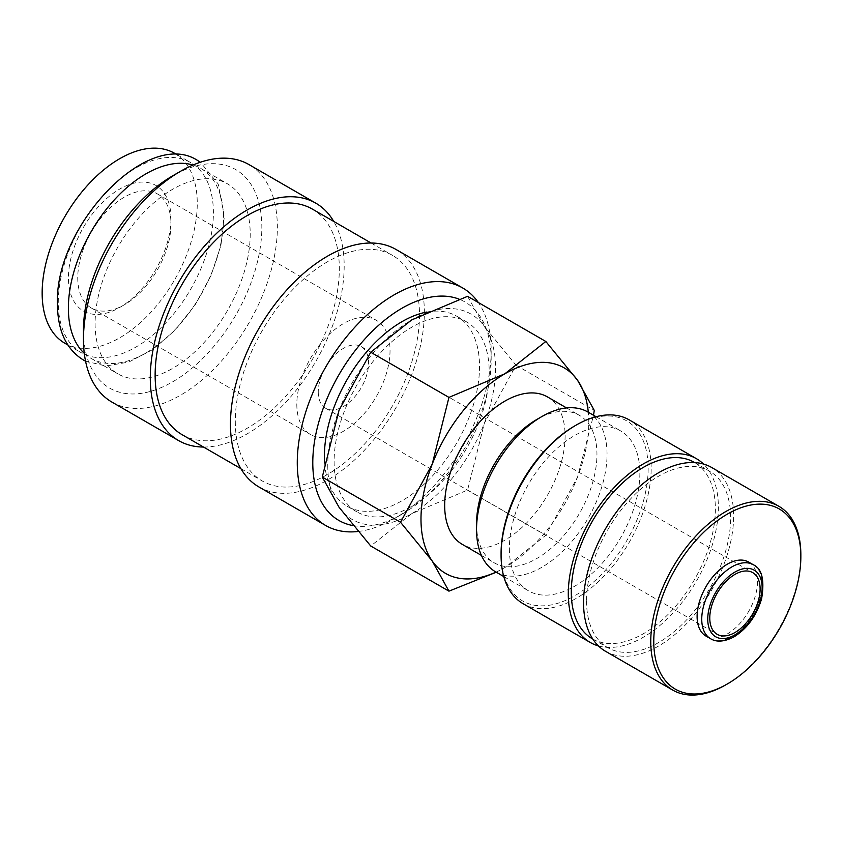 <?xml version="1.0" encoding="UTF-8"?>
<svg xmlns="http://www.w3.org/2000/svg" width="843" height="843" viewBox="0 0 843 843"><rect width="100%" height="100%" fill="white"/><g stroke="black" fill="none" stroke-linecap="round" stroke-linejoin="round"><path stroke-width="0.63" stroke-dasharray="4.21 3.16" d="M58.283 302.352A109.685 63.33 -60 0 1 106.155 191.972A109.685 63.33 -60 0 1 190.676 162.583A109.685 63.33 -60 0 1 213.395 212.794A109.685 63.33 -60 0 1 165.513 323.175A109.685 63.33 -60 0 1 80.991 352.564A109.685 63.33 -60 0 1 58.283 302.352M358.033 531.49A137.103 79.158 120 0 0 394.218 518.687A137.103 79.158 120 0 0 491.163 350.772A137.103 79.158 120 0 0 478.308 302.489M353.112 525.6A126.134 72.825 120 0 0 401.974 514.219A126.134 72.825 120 0 0 491.163 359.729L491.163 350.772M258.843 486.906A137.103 79.158 120 0 0 364.492 450.173A137.103 79.158 120 0 0 424.345 312.195A137.103 79.158 120 0 0 395.947 249.433M182.109 434.682A130.243 75.196 120 0 0 282.479 399.793A130.243 75.196 120 0 0 339.329 268.717A130.243 75.196 120 0 0 312.353 209.085M235.302 421.342A130.243 75.196 120 0 0 262.268 480.974A130.243 75.196 120 0 0 362.638 446.073A130.243 75.196 120 0 0 419.498 314.997A130.243 75.196 120 0 0 392.522 255.376A130.243 75.196 120 0 0 292.152 290.266A130.243 75.196 120 0 0 235.302 421.342M111.856 402.048A137.103 79.158 120 0 0 217.515 365.314A137.103 79.158 120 0 0 277.358 227.336A137.103 79.158 120 0 0 248.959 164.575M203.511 447.043A137.103 79.158 120 0 0 344.176 265.914A137.103 79.158 120 0 0 333.754 221.446M83.468 330.33A126.134 72.825 120 0 0 172.657 381.826A126.134 72.825 120 0 0 261.846 227.336A126.134 72.825 120 0 0 172.657 175.839M84.279 353.333A109.685 63.33 120 0 0 91.097 358.391A109.685 63.33 120 0 0 175.618 329.012A109.685 63.33 120 0 0 223.49 218.632A109.685 63.33 120 0 0 200.782 168.421A109.685 63.33 120 0 0 192.994 165.049M95.101 323.607A109.685 63.33 120 0 0 117.809 373.818A109.685 63.33 120 0 0 202.331 344.439A109.685 63.33 120 0 0 250.213 234.059A109.685 63.33 120 0 0 227.494 183.848A109.685 63.33 120 0 0 142.973 213.226A109.685 63.33 120 0 0 95.101 323.607M496.253 572.218L504.883 567.518L545.832 535.231L577.539 477.127A118.642 68.504 120 0 0 588.783 422.206A118.642 68.504 120 0 0 588.309 412.248M496.032 572.091A118.642 68.504 120 0 0 504.883 567.518A118.642 68.504 120 0 0 577.539 477.127L593.525 415.262M327.769 465.262A118.642 68.504 120 0 0 339.012 507.212A118.642 68.504 120 0 0 411.669 513.703A118.642 68.504 120 0 0 484.325 423.312A118.642 68.504 120 0 0 495.558 368.391A118.642 68.504 120 0 0 484.325 326.441A118.642 68.504 120 0 0 411.669 319.95A118.642 68.504 120 0 0 339.012 410.33A118.642 68.504 120 0 0 327.769 465.262M467.591 296.314L484.325 326.441L516.032 365.219L484.325 423.312L467.591 490.057L411.669 513.703L370.72 545.99M426.737 312.058A109.685 63.33 -60 0 1 456.811 316.241A109.685 63.33 -60 0 1 479.53 366.452A109.685 63.33 -60 0 1 431.648 476.832A109.685 63.33 -60 0 1 347.126 506.211A109.685 63.33 -60 0 1 324.639 462.649M334.113 461.606A109.685 63.33 120 0 0 356.821 511.806A109.685 63.33 120 0 0 441.342 482.428A109.685 63.33 120 0 0 489.225 372.048A109.685 63.33 120 0 0 466.506 321.836A109.685 63.33 120 0 0 381.984 351.225A109.685 63.33 120 0 0 334.113 461.606M705.949 636.054A42.708 24.658 120 0 0 738.868 624.61A42.708 24.658 120 0 0 757.509 581.617A42.708 24.658 120 0 0 748.668 562.07M725.812 684.843A106.123 61.276 120 0 0 800.85 554.873M605.537 651.291A106.123 61.276 120 0 0 687.319 622.861A106.123 61.276 120 0 0 733.642 516.064A106.123 61.276 120 0 0 711.661 467.486M592.387 638.804A101.877 58.82 120 0 0 670.902 611.512A101.877 58.82 120 0 0 715.37 508.982A101.877 58.82 120 0 0 694.274 462.343M586.559 600.985A101.877 58.82 120 0 0 607.666 647.614A101.877 58.82 120 0 0 686.17 620.322A101.877 58.82 120 0 0 730.639 517.802A101.877 58.82 120 0 0 709.543 471.163A101.877 58.82 120 0 0 631.028 498.455A101.877 58.82 120 0 0 586.559 600.985M523.06 603.672A106.123 61.276 120 0 0 604.842 575.242A106.123 61.276 120 0 0 651.165 468.445A106.123 61.276 120 0 0 629.184 419.867M598.456 645.928A106.123 61.276 120 0 0 676.971 608.604A106.123 61.276 120 0 0 718.373 507.254A106.123 61.276 120 0 0 703.473 464.029M501.079 553.366A104.005 60.043 120 0 0 574.62 595.822A104.005 60.043 120 0 0 648.162 468.445A104.005 60.043 120 0 0 574.62 425.989M495.652 571.87A92.277 53.278 120 0 0 566.759 547.149A92.277 53.278 120 0 0 607.044 454.272A92.277 53.278 120 0 0 587.929 412.027M509.372 548.582A92.277 53.278 120 0 0 528.477 590.827A92.277 53.278 120 0 0 599.594 566.096A92.277 53.278 120 0 0 639.869 473.229A92.277 53.278 120 0 0 620.764 430.984A92.277 53.278 120 0 0 549.647 455.705A92.277 53.278 120 0 0 509.372 548.582M476.537 523.798A85.143 49.157 120 0 0 494.167 562.776A85.143 49.157 120 0 0 559.784 539.963A85.143 49.157 120 0 0 596.949 454.272A85.143 49.157 120 0 0 579.32 415.293A85.143 49.157 120 0 0 536.738 419.519M547.455 396.905A85.143 49.157 -60 0 1 565.095 435.884A85.143 49.157 -60 0 1 527.929 521.575A85.143 49.157 -60 0 1 462.312 544.378M318.264 391.963A35.596 20.548 120 0 0 325.63 408.254A35.596 20.548 120 0 0 353.059 398.718A35.596 20.548 120 0 0 368.602 362.901A35.596 20.548 120 0 0 361.226 346.599A35.596 20.548 120 0 0 333.796 356.136A35.596 20.548 120 0 0 318.264 391.963M77.756 277.863A65.912 38.061 120 0 0 91.413 308.043A65.912 38.061 120 0 0 124.364 304.776A65.912 38.061 120 0 0 170.981 224.048A65.912 38.061 120 0 0 157.325 193.869A65.912 38.061 120 0 0 106.534 211.53A65.912 38.061 120 0 0 77.756 277.863M296.82 404.334A65.912 38.061 120 0 0 310.477 434.514A65.912 38.061 120 0 0 361.268 416.853A65.912 38.061 120 0 0 390.035 350.519A65.912 38.061 120 0 0 376.389 320.34A65.912 38.061 120 0 0 325.598 338.001A65.912 38.061 120 0 0 296.82 404.334M170.981 218.664A72.509 41.865 120 0 0 119.706 189.064A72.509 41.865 120 0 0 68.441 277.863A72.509 41.865 120 0 0 119.706 307.463A72.509 41.865 120 0 0 170.981 218.664L170.981 224.048M174.543 153.278A109.685 63.33 -60 0 1 197.262 203.49A109.685 63.33 -60 0 1 149.39 313.87A109.685 63.33 -60 0 1 64.869 343.249M516.032 365.219L594.262 410.383M467.591 490.057L545.832 535.231M491.163 359.729A126.134 72.825 120 0 0 459.035 299.128M710.586 638.72A42.708 24.658 120 0 0 731.945 636.613A42.708 24.658 120 0 0 762.146 584.294A42.708 24.658 120 0 0 753.305 564.747M401.974 514.219L394.218 518.687M240.866 468.613L262.268 480.974M91.097 358.391L117.809 373.818M347.126 506.211L356.821 511.806M592.808 639.036L607.666 647.614M503.777 576.559L528.477 590.827M481.427 555.421L494.167 562.776M325.63 408.254L717.151 634.294M91.413 308.043L310.477 434.514M124.364 304.776L119.706 307.463M67.84 344.966L80.991 352.564M85.543 361.162L105.86 366.041L128.8 362.058L152.541 349.687L175.302 329.992L195.323 304.618L210.961 275.65L220.919 245.503L224.343 216.63L218.2 184.006L200.402 162.225M177.525 154.996L190.676 162.583M157.325 193.869L376.389 320.34M361.226 346.599L752.746 572.639M566.57 407.938L579.32 415.293M596.054 416.727L620.764 430.984M694.685 462.586L709.543 471.163M456.811 316.241L466.506 321.836M200.782 168.421L227.494 183.848M371.11 243.016L392.522 255.376"/><path stroke-width="1.26" d="M478.308 302.489A137.103 79.158 120 0 0 462.765 288.011A137.103 79.158 120 0 0 357.116 324.745A137.103 79.158 120 0 0 297.273 462.723A137.103 79.158 120 0 0 325.661 525.484A137.103 79.158 120 0 0 358.033 531.49M459.035 299.128A126.134 72.825 120 0 0 364.123 339.824A126.134 72.825 120 0 0 312.785 462.723A126.134 72.825 120 0 0 353.112 525.6M462.765 288.011L395.947 249.433A137.103 79.158 120 0 0 290.298 286.167A137.103 79.158 120 0 0 230.455 424.145A137.103 79.158 120 0 0 258.843 486.906L325.661 525.484M371.11 243.016L312.353 209.085A130.243 75.196 120 0 0 211.983 243.985A130.243 75.196 120 0 0 155.133 375.061A130.243 75.196 120 0 0 182.109 434.682L240.866 468.613M333.754 221.446A137.103 79.158 120 0 0 315.777 203.152L248.959 164.575A137.103 79.158 120 0 0 180.413 171.361L172.657 175.839A126.134 72.825 120 0 0 83.468 330.33L83.468 339.286A137.103 79.158 120 0 0 111.856 402.048L178.674 440.626A137.103 79.158 120 0 0 203.511 447.043M315.777 203.152A137.103 79.158 120 0 0 210.128 239.886A137.103 79.158 120 0 0 150.286 377.854A137.103 79.158 120 0 0 178.674 440.626M192.994 165.049A109.685 63.33 120 0 0 111.539 202.994A109.685 63.33 120 0 0 68.378 308.18A109.685 63.33 120 0 0 84.279 353.333M593.525 415.262L594.262 410.383L577.539 380.256L545.832 341.478L504.883 373.765L448.95 397.401L432.227 464.156L400.52 522.249L432.227 561.027L448.95 591.154L496.253 572.218M588.309 412.248A118.642 68.504 120 0 0 577.539 380.256A118.642 68.504 120 0 0 504.883 373.765A118.642 68.504 120 0 0 432.227 464.156A118.642 68.504 120 0 0 420.984 519.077A118.642 68.504 120 0 0 432.227 561.027A118.642 68.504 120 0 0 496.032 572.091M448.95 591.154L370.72 545.99L339.012 507.212L322.279 477.075L339.012 410.33L370.72 352.237L411.669 319.95L467.591 296.314L545.832 341.478M324.639 462.649A109.685 63.33 -60 0 1 324.418 456A109.685 63.33 -60 0 1 426.737 312.058M753.305 564.747L748.668 562.07A42.708 24.658 120 0 0 715.749 573.514A42.708 24.658 120 0 0 697.108 616.496A42.708 24.658 120 0 0 705.949 636.054L710.586 638.72C713.673 640.648 720.976 643.725 734.063 636.823C747.288 628.478 756.466 615.822 761.598 598.825C764.727 579.984 761.956 568.625 753.305 564.747A42.708 24.658 120 0 0 731.945 566.854A42.708 24.658 120 0 0 701.745 619.173A42.708 24.658 120 0 0 710.586 638.72M650.764 641.512A106.123 61.276 120 0 0 672.746 690.101A106.123 61.276 120 0 0 725.812 684.843L727.309 683.979A104.005 60.043 120 0 0 800.85 556.601L800.85 554.873A106.123 61.276 120 0 0 778.869 506.285A106.123 61.276 120 0 0 697.098 534.715A106.123 61.276 120 0 0 650.764 641.512M800.85 556.601A104.005 60.043 120 0 0 727.309 514.146A104.005 60.043 120 0 0 653.768 641.512A104.005 60.043 120 0 0 727.309 683.979M778.869 506.285L711.661 467.486A106.123 61.276 120 0 0 629.879 495.916A106.123 61.276 120 0 0 583.556 602.713A106.123 61.276 120 0 0 605.537 651.291L672.746 690.101M694.685 462.586L694.274 462.343A101.877 58.82 120 0 0 615.759 489.635A101.877 58.82 120 0 0 571.291 592.165A101.877 58.82 120 0 0 592.387 638.804L592.808 639.036M703.473 464.029A106.123 61.276 120 0 0 696.392 458.666L629.184 419.867A106.123 61.276 120 0 0 576.117 425.125L574.62 425.989A104.005 60.043 120 0 0 501.079 553.366L501.079 555.094A106.123 61.276 120 0 0 523.06 603.672L590.269 642.482A106.123 61.276 120 0 0 598.456 645.928M696.392 458.666A106.123 61.276 120 0 0 614.61 487.096A106.123 61.276 120 0 0 568.287 593.894A106.123 61.276 120 0 0 590.269 642.482M596.054 416.727L587.929 412.027A92.277 53.278 120 0 0 541.786 416.6L536.738 419.519A85.143 49.157 120 0 0 476.537 523.798L476.537 529.625A92.277 53.278 120 0 0 495.652 571.87L503.777 576.559M481.427 555.421L462.312 544.378A85.143 49.157 -60 0 1 444.672 505.4A85.143 49.157 -60 0 1 481.838 419.719A85.143 49.157 -60 0 1 547.455 396.905L566.57 407.938M760.112 588.941A35.596 20.548 -60 0 1 744.58 624.758A35.596 20.548 -60 0 1 717.151 634.294A35.596 20.548 -60 0 1 709.774 618.003A35.596 20.548 -60 0 1 725.317 582.176A35.596 20.548 -60 0 1 752.746 572.639A35.596 20.548 -60 0 1 760.112 588.941M67.84 344.966L64.869 343.249A109.685 63.33 -60 0 1 42.15 293.037A109.685 63.33 -60 0 1 90.022 182.657A109.685 63.33 -60 0 1 174.543 153.278L177.525 154.996M541.786 416.6A92.277 53.278 120 0 0 476.537 529.625M576.117 425.125A106.123 61.276 120 0 0 501.079 555.094M370.72 352.237L448.95 397.401M322.279 477.075L400.52 522.249M180.413 171.361A137.103 79.158 120 0 0 83.468 339.286M707.741 619.173A38.472 22.213 120 0 0 734.948 634.874A38.472 22.213 120 0 0 762.146 587.761A38.472 22.213 120 0 0 734.948 572.06A38.472 22.213 120 0 0 707.741 619.173M200.402 162.225L198.347 160.96C148.6 126.65 54.184 225.871 57.429 304.355C57.714 330.92 66.376 349.476 83.425 360.014L85.543 361.162"/></g></svg>
